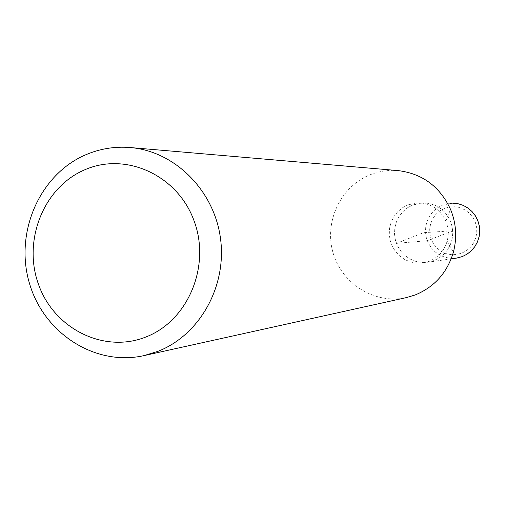 <?xml version="1.0" encoding="UTF-8"?>
<svg xmlns="http://www.w3.org/2000/svg" width="505" height="505" viewBox="0 0 505 505"><rect width="100%" height="100%" fill="white"/><g stroke="black" fill="none" stroke-linecap="round" stroke-linejoin="round"><path stroke-width="0.38" stroke-dasharray="2.52 1.89" d="M412.932 204.91L423.809 202.865L429.521 203.502L435.007 205.27L440.057 208.104L444.463 211.898L448.068 216.506L450.712 221.745L452.303 227.414L452.77 233.291L452.101 239.143L450.321 244.736L447.499 249.861L443.75 254.312L439.211 257.922L434.079 260.542L427.722 262.209L421.669 262.423L415.697 261.35L410.079 259.046L405.042 255.606L400.812 251.187L397.555 245.973L395.421 240.191L394.5 234.086L394.822 227.925L396.381 221.966L399.108 216.462L402.889 211.652L407.56 207.744L412.932 204.91L407.56 207.744L402.889 211.652L399.108 216.462L396.381 221.966L394.822 227.925L394.5 234.086L395.421 240.191L397.555 245.973L400.812 251.187L405.042 255.606L410.079 259.046L415.697 261.35L421.669 262.423L427.722 262.209L434.079 260.542L439.211 257.922L443.75 254.312L447.499 249.861L450.321 244.736L452.101 239.143L452.77 233.291L452.303 227.414L450.712 221.745L448.068 216.506L444.463 211.898L440.057 208.104L435.007 205.27L429.521 203.502L423.809 202.865L412.932 204.91M407.907 204.885L418.91 202.821C431.371 203.509 440.341 209.625 445.814 221.158C448.478 227.692 448.913 234.364 447.14 241.188C444.267 250.751 438.321 257.43 429.3 261.218L422.874 262.903L416.745 263.118L410.704 262.032L405.023 259.696L399.928 256.212L395.642 251.736L392.353 246.459L390.195 240.607L389.26 234.427L389.582 228.191L391.16 222.156L393.919 216.582L397.744 211.715L402.472 207.757L407.907 204.885M398.079 170.595C388.307 169.8 378.889 171.233 369.818 174.888C340.301 186.749 323.831 222.301 333.18 253.232C342.175 284.277 375.322 304.61 406.456 297.584M453.162 230.734L427.268 240.689L396.431 243.372L423.493 232.691L453.162 230.734M452.764 203.149L442.639 205.043L437.639 207.669L433.284 211.292L429.761 215.749L427.224 220.849L425.772 226.373L425.469 232.085L426.327 237.735L428.316 243.094L431.339 247.923L435.278 252.02L439.969 255.208L445.195 257.342L450.75 258.326L456.387 258.131M444.615 208.331L439.943 210.831L435.941 214.322L432.804 218.633L430.689 223.545L429.698 228.809L429.881 234.168L431.219 239.364L433.662 244.123L437.084 248.22L441.307 251.446L446.136 253.636L451.319 254.684L456.602 254.533L461.728 253.188L466.424 250.707L470.458 247.223L473.633 242.905L475.779 237.975L476.789 232.672L476.606 227.269L475.243 222.048L472.775 217.257L469.322 213.154L465.055 209.941L460.2 207.77L454.999 206.76L449.715 206.949L444.615 208.331M418.91 202.821L447.499 203.098M422.874 262.903L451.18 258.869M445.814 221.158L450.542 209.373M447.14 241.188L453.37 252.254"/><path stroke-width="0.76" d="M143.9 355.634L406.456 297.584L415.262 294.926C434.496 286.947 447.196 272.725 453.37 252.254C457.183 237.647 456.236 223.349 450.542 209.373C439.874 186.534 422.388 173.606 398.079 170.595L130.176 147.536C174.667 151.14 214.057 190.17 220.464 238.234C227.149 286.253 199.677 335.187 157.762 351.404L143.9 355.634C94.934 366.643 43.297 332.965 29.195 282.44C14.563 232.079 39.826 174.294 85.894 154.713C100.059 148.685 114.818 146.292 130.176 147.536M145.951 336.968C104.055 353.803 54.18 328.856 38.582 284.58C22.378 240.544 43.645 187.09 84.903 169.73C125.909 151.721 177.533 175.178 194.002 220.647C211.096 265.857 188.087 320.801 145.951 336.968M462.302 256.584L467.081 254.148L471.298 250.802L474.788 246.68L477.414 241.933L479.075 236.744L479.693 231.328L479.258 225.886L477.78 220.634L475.325 215.78L471.973 211.513L467.876 208.003L463.18 205.377L458.073 203.736L452.764 203.149L458.073 203.736L463.18 205.365L467.876 207.978L471.986 211.488L475.35 215.749L477.825 220.603L479.308 225.855L479.75 231.303L479.125 236.731L477.465 241.92L474.833 246.674L471.335 250.796L467.112 254.135L462.34 256.572L456.387 258.131L462.302 256.584M447.499 203.098L452.764 203.149M451.18 258.869L456.387 258.131"/></g></svg>

